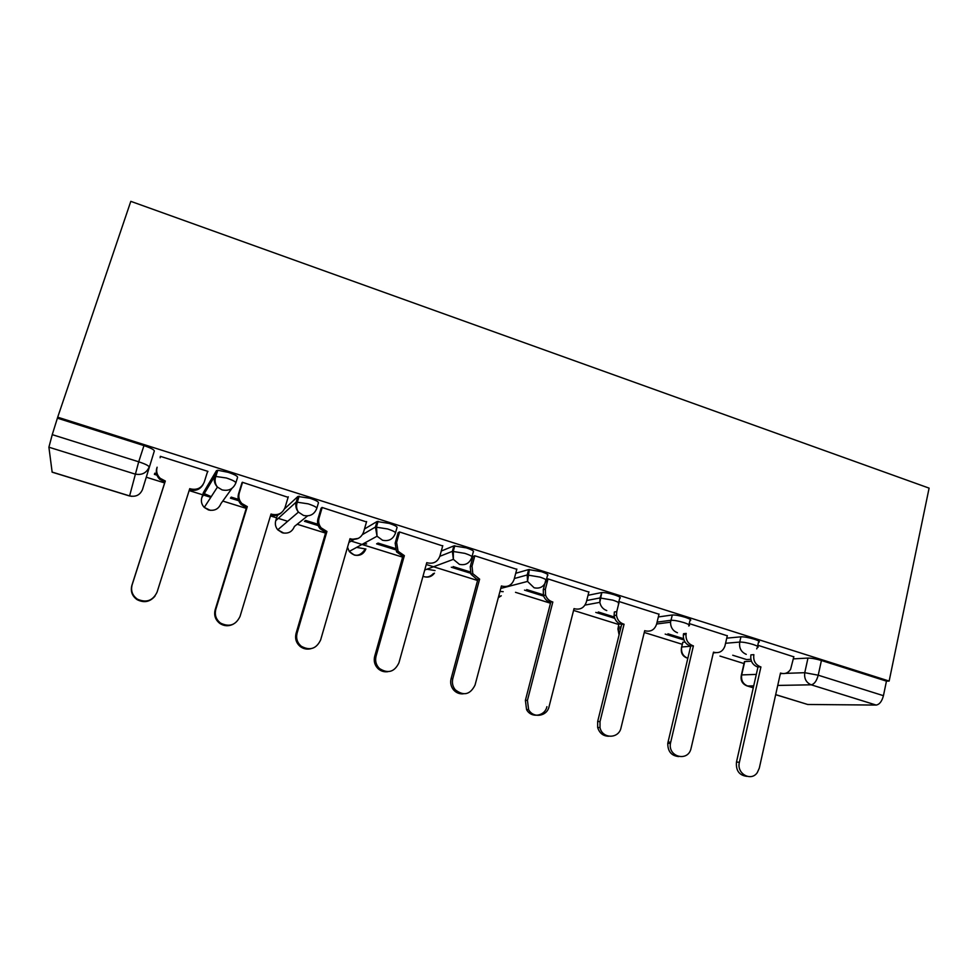 <?xml version="1.0" encoding="UTF-8"?>
<svg xmlns="http://www.w3.org/2000/svg" width="978" height="978" viewBox="0 0 978 978"><rect width="100%" height="100%" fill="white"/><g stroke="black" fill="none" stroke-linecap="round" stroke-linejoin="round"><path stroke-width="1.47" d="M235.894 482.765L237.568 477.35C237.654 476.139 234.512 474.464 228.131 472.313L217.788 470.259L216.456 470.662L214.695 476.298L226.37 477.985C232.752 480.125 235.906 481.787 235.82 482.973C233.277 488.976 228.693 491.286 222.092 489.905L217.434 487.093C214.512 483.939 213.595 480.345 214.695 476.298L201.798 497.668C200.796 501.323 201.627 504.575 204.268 507.423L208.485 509.954C214.475 511.176 218.62 509.073 220.942 503.621L231.945 488.364M316.872 508.095L318.4 502.961C318.852 501.885 316.004 500.32 309.855 498.242L297.899 496.469L296.224 502.044L308.192 503.853C314.341 505.919 317.202 507.472 316.75 508.523C314.317 514.465 309.892 516.775 303.486 515.43L298.437 512.117C295.979 509.098 295.246 505.736 296.224 502.044L275.747 520.675C274.855 524.025 275.515 527.069 277.74 529.807L282.324 532.79C288.155 533.988 292.178 531.885 294.402 526.482L307.569 515.907M395.54 532.729L396.934 527.839C397.74 526.897 395.173 525.418 389.232 523.413L377.007 521.531L375.418 527.044L387.655 528.964C393.596 530.968 396.163 532.423 395.369 533.34C393.046 539.233 388.779 541.531 382.545 540.235L377.043 536.225L375.418 527.044L362.496 534.563M471.995 556.665L473.254 552.02C474.391 551.201 472.093 549.819 466.359 547.876L453.89 545.883L452.386 551.347L464.868 553.365C470.601 555.308 472.912 556.665 471.775 557.472C469.562 563.291 465.442 565.59 459.391 564.343L453.364 559.355L452.386 551.347L439.831 556.311M546.323 579.954L547.472 575.541C548.927 574.832 546.873 573.536 541.335 571.665L528.633 569.575L527.215 574.966L539.917 577.093C545.467 578.964 547.521 580.235 546.079 580.92C543.964 586.69 539.966 588.976 534.098 587.778L527.545 581.421L527.215 574.966L514.342 578.524M618.609 602.631L619.661 598.402C621.409 597.815 619.6 596.604 614.245 594.783C608.952 593.194 604.807 592.448 601.812 592.534L600.003 597.949L612.913 600.162C618.267 601.971 620.076 603.169 618.341 603.744M688.952 624.71L689.906 620.663C691.935 620.174 690.358 619.05 685.187 617.289C679.698 615.651 675.407 614.881 672.289 614.991L671.018 620.284C674.123 620.199 678.426 620.969 683.915 622.607C689.099 624.355 690.676 625.468 688.659 625.944M757.547 646.299L758.451 642.314C760.505 641.886 759.099 640.835 754.209 639.184C748.622 637.522 744.197 636.739 740.933 636.825L739.735 642.069C742.999 641.996 747.424 642.79 753.011 644.441C757.901 646.091 759.319 647.13 757.265 647.534L756.715 648.879M146.443 477.264L164.646 482.936M189.145 490.577L202.691 494.795M203.4 495.015L210.808 497.325M222.788 501.066L246.248 508.377M270.454 515.919L276.603 517.839M278.29 518.364L287.703 521.298M297.178 524.257L325.552 533.096M351.224 541.103L402.618 557.13M426.261 564.489L477.57 580.492M515.492 592.313L550.492 603.23M573.573 610.419L618.866 624.551M644.27 632.46L682.277 644.306M719.991 656.067L744.001 663.561M154.328 450.98L142.495 489.526L154.328 450.98C154.023 449.635 150.563 447.838 143.962 445.613L138.705 461.799C145.343 464 148.815 465.748 149.157 467.019C146.468 473.107 141.712 475.442 134.891 474.012L48.9 447.203L52.25 434.648L138.705 461.799L129.597 495.907L131.712 496.335M57.702 417.19L130.808 201.346L929.1 488.132L889.149 681.067L57.702 417.19L52.25 434.648M129.585 495.993L52.152 472.178L48.9 447.203M744.49 662.644L744.454 661.58L751.434 661.189M793.366 658.879L807.975 658.072L804.76 672.693L818.219 675.199L883.44 695.688C881.924 701.397 879.491 704.515 876.154 705.065L811.19 684.808L777.742 685.431M775.688 694.625L807.694 704.478L876.154 705.065M807.694 704.478L775.676 694.698M883.44 695.688L886.459 681.128L889.149 681.067M727.302 635.798L689.221 623.573M659.001 614.221L618.903 601.494M588.854 592.069L547.949 578.903L546.506 579.269M516.787 569.306L474.721 555.749L472.985 556.604M442.692 545.932L399.427 531.934L398.058 532.937M395.039 548.389L378.07 543.083L376.591 543.854L395.454 549.758M366.505 521.934L322.006 507.448L321.004 508.584M317.789 524.22L305.613 520.406L304.476 521.311L318.205 525.602M288.107 497.337L242.336 482.264L241.737 483.548M238.314 499.342L231.211 497.13L230.441 498.157L238.742 500.748M207.226 472.631L207.935 471.384L160.331 456.335L160.147 457.765M203.363 492.667L216.456 470.662M277.19 515.895L279.011 514M284.488 508.927L297.899 496.469M364.464 529.012L377.007 521.531M441.286 551.03L453.89 545.883M515.736 573.279L528.633 569.575M588.035 595.296L601.336 592.607M658.341 616.947L672.082 615.015M682.534 643.206L682.766 642.24L685.028 642.033M726.752 638.145L740.933 636.825M732.742 655.236L746.605 659.563L749.723 659.38M793.818 656.825L757.779 645.248M156.517 473.743L154.781 473.205L154.39 474.379L156.945 475.174M451.274 567.216L470.577 573.242M524.514 590.113L543.646 596.103M595.785 612.399L614.746 618.328M665.174 634.099L683.977 639.979M204.231 493.633L211.248 496.641M363.461 543.658L366.616 543.915M57.788 418.291L143.962 445.613M886.459 681.128L821.422 660.492C815.945 658.879 811.471 658.072 807.975 658.072M683.573 638.683L667.95 633.793M614.343 617.02L598.267 611.983M545.712 595.541L544.624 595.199M543.23 594.771L526.677 589.587M470.161 571.898L453.107 566.568M760.921 666.935L757.327 666.874C752.29 664.698 750.163 660.688 750.933 654.857L753.867 654.661C753.084 660.529 755.224 664.551 760.285 666.739L760.921 666.935L739.392 762.302C736.312 773.561 751.006 781.984 757.278 772.62L759.307 768.121L780.493 673.047L781.129 673.243C785.114 674.233 788.268 672.925 790.603 669.319L793.855 656.654M782.253 673.512L780.346 673.72M746.923 776.349C739.234 775.383 735.762 770.603 736.483 762.021L757.962 667.082M693.402 645.871L690.052 645.896C685.272 643.927 683.047 640.199 683.365 634.698L683.549 633.695L686.214 633.414L686.03 634.416C685.712 639.942 687.95 643.683 692.742 645.663L693.402 645.871L670.419 743.463C668.06 757.229 688.17 762.021 691.043 748.451L713.5 652.143L714.148 652.338C719.331 653.414 722.913 651.324 724.906 646.091L727.339 635.627M715.81 652.681L713.317 652.901M678.695 756.569C671.336 755.811 667.693 751.373 667.778 743.256L690.712 646.091M624.062 624.221L620.969 624.343C617.032 622.888 614.746 619.954 614.098 615.565L614.355 611.983L616.751 611.592L616.495 615.199C617.142 619.612 619.441 622.546 623.389 624.013L624.062 624.221L600.015 721.593L600.003 727.595C602.252 739.013 618.842 739.062 621.042 727.73L644.71 630.663L645.37 630.871C650.932 631.984 654.673 629.722 656.605 624.111L659.05 614.037M608.671 736.238C603.108 736.092 599.441 733.158 597.656 727.461L597.668 721.483L621.641 624.551M618.719 603.634L616.751 611.592M548.035 578.927L545.382 589.172L545.528 595.003C546.69 598.389 548.89 600.651 552.142 601.776L550.003 602.203C546.775 601.091 544.587 598.842 543.426 595.468L543.279 589.673L545.895 579.612M546.91 706.666C544.868 716.434 531.042 718.451 526.555 709.551L525.394 700.37L550.7 602.424M552.827 601.983L527.435 700.382L528.621 709.6C533.12 718.537 547.008 716.519 549.049 706.703L574.037 608.609L574.722 608.817C580.431 609.966 584.306 607.705 586.335 602.032L588.915 591.849M474.843 555.785L472.032 566.14L472.802 573.658L479.623 579.135L477.081 579.465L471.005 574.233L470.235 566.739L473.059 556.348M463.169 693.854C459.305 694.111 456.066 692.742 453.45 689.759C450.895 686.47 450.1 682.778 451.09 678.683L477.79 579.685M479.623 579.135L452.814 678.585C451.836 682.705 452.631 686.422 455.198 689.71C463.572 696.275 470.186 694.722 475.039 685.077L501.421 585.944L502.13 586.164C507.998 587.35 511.995 585.076 514.122 579.355L516.849 569.062M399.586 531.983L396.628 542.448L398.058 551.237L404.354 555.638L402.85 556.311L396.579 551.922L395.161 543.169L398.144 532.607M387.753 671.703C384.061 672.167 380.809 671.14 378.021 668.622C374.66 665.187 373.547 661.104 374.672 656.372L402.85 556.311M404.354 555.638L376.065 656.165C374.929 660.92 376.053 665.028 379.427 668.487C387.948 673.915 394.452 672.033 398.926 662.852L426.775 562.643L427.496 562.863C433.547 564.098 437.679 561.824 439.904 556.042L442.777 545.638M322.19 507.509L319.072 518.083C318.131 521.641 318.816 524.893 321.114 527.827L326.945 531.482L325.038 532.032L319.977 528.633C317.691 525.712 317.006 522.472 317.948 518.939L321.139 508.144M358.254 538.389L349.696 539.722M310.833 648.72C306.933 649.649 303.376 648.903 300.185 646.495C296.175 642.974 294.806 638.622 296.065 633.414L325.784 532.264M326.945 531.482L297.104 633.096C295.833 638.328 297.214 642.705 301.236 646.238C309.867 650.945 316.334 648.866 320.625 639.979L350.002 538.682L350.747 538.915C356.97 540.186 361.249 537.912 363.584 532.069L366.616 521.555M242.556 482.337L239.268 493.022C238.216 496.934 239.084 500.43 241.859 503.511L247.3 506.616L245.735 507.301L241.089 504.44C238.326 501.384 237.458 497.9 238.51 494L241.982 482.729M281.725 512.411C278.681 515.357 275.062 516.262 270.894 515.149L270.71 515.088M233.07 624.282C228.522 626.458 224.133 626.189 219.903 623.487C215.368 619.93 213.791 615.358 215.16 609.783L246.505 507.533M247.3 506.616L215.82 609.355C214.439 614.954 216.028 619.551 220.576 623.12C229.329 627.35 235.82 625.125 240.038 616.433L271.028 514.025L271.798 514.269C278.204 515.589 282.63 513.303 285.075 507.411L288.265 496.787M165.319 481.029L164.915 482.081L159.817 479.379C156.627 476.225 155.6 472.545 156.749 468.34L157.128 467.215C155.967 471.445 156.993 475.137 160.209 478.315L165.319 481.029L132.116 584.905C130.624 590.81 132.385 595.565 137.397 599.172C146.284 603.084 152.837 600.761 157.055 592.191L189.744 488.658L190.539 488.902C197.14 490.284 201.712 487.985 204.28 482.032L207.654 471.298M203.082 484.575C200.135 489.465 195.783 491.249 190.013 489.917L189.402 489.721M155.037 596.054C150.05 601.959 144.084 603.157 137.116 599.661C132.128 596.079 130.367 591.348 131.859 585.467L164.915 482.081M52.054 472.056L129.597 495.907C135.771 497.166 140.062 495.051 142.495 489.526M744.735 661.556L741.691 674.918L756.312 674.404M780.383 673.549L782.131 673.487M785.42 673.377L804.76 672.693C804.026 678.598 806.165 682.632 811.19 684.808C814.319 684.184 816.654 680.981 818.219 675.199L821.422 660.492M753.72 685.871L747.583 685.981L753.292 687.742M203.4 492.557L201.798 497.668M277.275 515.614L275.674 520.956M348.914 542.448L354.183 539.379M586.714 600.516L600.003 597.949L599.832 602.35C600.7 606.47 602.998 609.208 606.751 610.578M619.123 623.536L618.206 627.253L621.067 626.874M657.094 622.118L670.81 620.309L670.529 622.204C670.59 627.424 672.901 630.944 677.448 632.754M682.827 642.228L681.69 647.008L690.676 646.25M725.566 643.267L739.735 642.069C738.928 648.011 741.104 652.106 746.263 654.343M681.385 647.949L681.69 647.008C680.933 652.436 682.913 656.165 687.668 658.206L687.827 658.255M618.023 628.182L619.196 634.429M503.193 591.678L499.954 591.433M435.051 570.565L426.909 569.22M365.185 548.915L356.628 547.387M498.291 597.705L501.274 595.773M423.009 576.201L424.342 576.739C428.511 577.766 431.885 576.58 434.452 573.157M347.52 547.228L349.244 551.421L354.256 555.052C359.831 556.201 363.706 554.171 365.894 548.951M741.507 675.969L741.691 674.918C740.969 680.309 742.938 683.989 747.583 685.981L746.801 685.822C742.106 683.805 740.297 680.175 741.41 674.93L744.454 661.58M760.285 666.739L757.327 666.874M781.129 673.243L780.444 673.267M739.392 762.302L736.483 762.021M692.742 645.663L690.052 645.896M714.148 652.338L713.439 652.399M670.639 742.216L668.011 742.021M623.389 624.013L620.969 624.343M645.37 630.871L644.636 630.957M600.015 721.593L597.668 721.483M552.142 601.776L550.003 602.203M545.382 589.172L543.279 589.673M574.722 608.817L573.952 608.964M527.435 700.382L525.394 700.37M478.914 578.915L477.081 579.465M472.032 566.14L470.235 566.739M502.13 586.164L501.298 586.384M452.814 678.585L451.09 678.683M403.621 555.418L402.129 556.079M396.628 542.448L395.161 543.169M427.496 562.863L426.616 563.218M376.065 656.165L374.672 656.372M326.2 531.25L325.038 532.032M319.072 518.083L317.948 518.939M350.747 538.915L349.769 539.489M297.104 633.096L296.065 633.414M246.529 506.384L245.735 507.301M239.268 493.022L238.51 494M271.798 514.269L270.894 515.149M215.82 609.355L215.16 609.783M164.524 480.785L164.121 481.836M157.128 467.215L156.749 468.34M190.539 488.902L190.013 489.917M682.766 642.24L681.629 647.02C680.431 652.827 682.497 656.58 687.827 658.292M672.289 614.991L670.529 622.204L656.641 624.001M601.812 592.534L599.832 602.35L584.991 605.089M529.355 569.453L527.545 581.421L500.76 588.426M454.807 545.712L453.315 551.176L453.364 559.355L424.721 570.04M378.107 521.286L376.518 526.812L377.043 536.225L349.244 551.421C354.806 557.142 360.051 556.482 364.965 549.44M299.134 496.139L297.459 501.738C296.028 505.54 296.346 509 298.437 512.117L277.74 529.807L283.828 533.132M217.788 470.259L216.016 475.907C214.427 480.088 214.903 483.817 217.434 487.093L204.268 507.423L210.307 510.333M620.627 628.646L617.937 628.988L619.086 634.893M498.425 597.179L500.137 596.054M422.961 576.348C426.848 577.778 430.308 576.849 433.34 573.56M747.229 685.957L753.28 687.815M686.03 634.416L683.365 634.698M670.419 743.463L667.778 743.256M616.495 615.199L614.098 615.565M600.003 727.595L597.656 727.461M545.528 595.003L543.426 595.468M528.621 709.6L526.555 709.551M472.802 573.658L471.005 574.233M455.198 689.71L453.45 689.759M398.058 551.237L396.579 551.922M379.427 668.487L378.021 668.622M321.114 527.827L319.977 528.633M301.236 646.238L300.185 646.495M241.859 503.511L241.089 504.44M220.576 623.12L219.903 623.487M160.209 478.315L159.817 479.379"/></g></svg>
